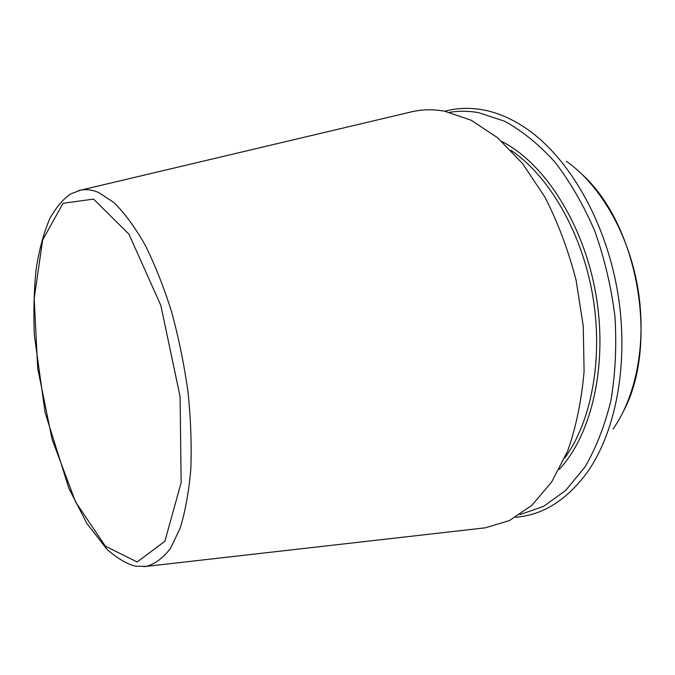 <?xml version="1.0" encoding="UTF-8"?>
<svg xmlns="http://www.w3.org/2000/svg" width="675" height="675" viewBox="0 0 675 675"><rect width="100%" height="100%" fill="white"/><g stroke="black" fill="none" stroke-linecap="round" stroke-linejoin="round"><path stroke-width="1.01" d="M482.026 528.204L485.274 527.833L509.338 520.611L531.833 505.347L551.635 482.034L567.616 451.145C576.079 427.123 581.572 400.511 584.094 371.326L583.251 326.042L576.104 280.26C568.342 250.248 557.904 222.455 544.792 196.889L522.534 163.527L497.534 137.708L471.15 120.209L444.656 111.215C433.553 109.24 422.871 109.358 412.619 111.586L409.43 112.345M515.658 517.261C542.717 515.152 566.519 500.259 587.056 472.584C616.461 431.359 629.581 360.577 617.347 290.317C605.053 220.067 568.73 157.908 527.099 129.085C512.097 118.749 497.087 112.286 482.077 109.704C469.074 107.511 456.646 108.025 444.783 111.24M519.919 514.612L543.62 506.343L565.65 490.455L584.93 467.049C596.126 447.896 604.8 425.638 610.968 400.275C615.44 373.545 616.756 345.524 614.917 316.212C611.204 286.808 604.505 258.457 594.81 231.145C583.605 205.116 570.35 182.132 555.044 162.203C538.945 144.458 522.104 130.781 504.52 121.179L478.356 112.607C468.492 110.886 458.941 110.784 449.693 112.286M143.843 566.637L146.154 566.401C155.047 564.072 163.207 557.989 170.623 548.159L180.115 528.238C185.287 511.54 188.857 491.763 190.814 468.923C191.725 444.665 190.78 418.956 187.988 391.787C184.132 364.382 178.656 337.669 171.543 311.656C163.654 286.689 154.786 264.347 144.931 244.637C134.747 226.876 124.386 212.828 113.847 202.492L98.491 192.434C92.146 189.793 86.147 189.042 80.485 190.198L78.233 190.755M93.572 199.1L63.096 203.276L42.643 239.971L34.18 298.603L37.699 368.381L52.093 439.349L75.566 501.922L105.342 546.159L137.168 561.98L164.886 541.249L181.153 482.608L180.082 396.579L160.827 305.412L128.933 234.149L93.572 199.1M613.069 429.022C636.702 395.575 646.987 340.732 637.605 286.782C628.155 232.841 599.889 184.722 566.333 161.257M564.713 458.021C591.562 421.622 603.577 357.893 592.557 294.646C581.496 231.398 548.606 175.508 511.009 150.356M559.17 469.395C591.773 434.793 608.175 364.593 595.839 294.072C583.546 223.535 544.337 163.046 501.938 141.539M412.619 111.586L80.485 190.198L70.968 193.809C63.728 198.433 56.751 206.542 50.026 218.143C43.782 232.622 39.15 249.649 36.129 269.215C33.995 289.879 33.387 311.858 34.324 335.146L45.107 412.619L68.926 488.464L86.915 523.513L107.224 549.644C118.142 558.925 127.693 564.443 135.869 566.198L146.154 566.401L485.274 527.833M624.13 410.003C658.589 343.727 638.052 226.083 583.175 175.407"/></g></svg>
